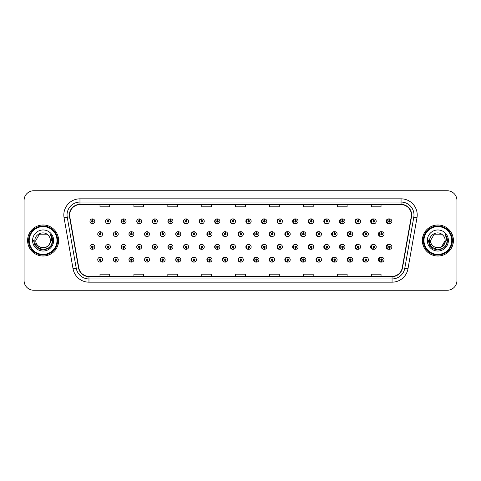 <?xml version="1.0" encoding="UTF-8"?>
<svg xmlns="http://www.w3.org/2000/svg" width="481" height="481" viewBox="0 0 481 481"><rect width="100%" height="100%" fill="white"/><g stroke="black" fill="none" stroke-linecap="round" stroke-linejoin="round"><path stroke-width="0.72" d="M110.438 221.314A2.423 2.423 0 0 0 108.123 218.891A2.423 2.423 0 0 1 110.438 221.314A2.423 2.423 0 0 1 108.015 223.737A2.423 2.423 0 0 1 105.592 221.314A2.423 2.423 0 0 1 107.912 218.891L107.978 220.502A0.806 0.806 0 0 0 107.209 221.314A0.806 0.806 0 0 0 108.015 222.12A0.806 0.806 0 0 0 108.826 221.314A0.806 0.806 0 0 0 108.051 220.502L108.123 218.891A2.423 2.423 0 0 0 105.549 221.314A2.423 2.423 0 0 0 107.997 223.737M126.076 221.314A2.423 2.423 0 0 0 123.755 218.891A2.423 2.423 0 0 1 126.076 221.314A2.423 2.423 0 0 1 123.653 223.737A2.423 2.423 0 0 1 121.23 221.314A2.423 2.423 0 0 1 123.545 218.891L123.617 220.502A0.806 0.806 0 0 0 122.841 221.314A0.806 0.806 0 0 0 123.653 222.12A0.806 0.806 0 0 0 124.459 221.314A0.806 0.806 0 0 0 123.689 220.502L123.755 218.891A2.423 2.423 0 0 0 121.14 221.314A2.423 2.423 0 0 0 123.605 223.731M139.394 218.903A2.423 2.423 0 0 0 136.73 221.314A2.423 2.423 0 0 0 139.219 223.731M155.026 218.903A2.423 2.423 0 0 0 152.321 221.314A2.423 2.423 0 0 0 154.834 223.731M170.659 218.909A2.423 2.423 0 0 0 167.905 221.314A2.423 2.423 0 0 0 170.442 223.731M186.057 218.891A2.423 2.423 0 0 0 183.495 221.314A2.423 2.423 0 0 0 186.057 223.731M201.665 218.897A2.423 2.423 0 0 0 199.086 221.314A2.423 2.423 0 0 0 201.665 223.731M217.28 218.897A2.423 2.423 0 0 0 214.676 221.314A2.423 2.423 0 0 0 217.28 223.725M232.894 218.897A2.423 2.423 0 0 0 230.267 221.314A2.423 2.423 0 0 0 232.894 223.725M248.503 218.897A2.423 2.423 0 0 0 245.857 221.314A2.423 2.423 0 0 0 248.503 223.725M264.117 218.903A2.423 2.423 0 0 0 261.448 221.314A2.423 2.423 0 0 0 264.117 223.719M279.732 218.903A2.423 2.423 0 0 0 277.038 221.314A2.423 2.423 0 0 0 279.732 223.719M295.34 218.909A2.423 2.423 0 0 0 292.622 221.314A2.423 2.423 0 0 0 295.34 223.719M310.954 218.909A2.423 2.423 0 0 0 308.213 221.314A2.423 2.423 0 0 0 310.954 223.713M326.569 218.915A2.423 2.423 0 0 0 323.803 221.314A2.423 2.423 0 0 0 326.569 223.713M342.177 218.915A2.423 2.423 0 0 0 339.394 221.314A2.423 2.423 0 0 0 342.177 223.707M357.792 218.921A2.423 2.423 0 0 0 354.984 221.314A2.423 2.423 0 0 0 357.792 223.701M373.4 218.921A2.423 2.423 0 0 0 370.574 221.314A2.423 2.423 0 0 0 373.4 223.701M389.015 218.927A2.423 2.423 0 0 0 386.165 221.314A2.423 2.423 0 0 0 389.015 223.695M240.686 257.275A2.423 2.423 0 0 0 238.059 259.686A2.423 2.423 0 0 0 240.686 262.103M240.789 262.091A2.423 2.423 0 0 0 240.993 262.055L240.939 260.816M225.078 257.275A2.423 2.423 0 0 0 222.469 259.686A2.423 2.423 0 0 0 225.078 262.103M225.15 262.097A2.423 2.423 0 0 0 225.361 262.067L225.306 260.816M209.463 257.269A2.423 2.423 0 0 0 206.884 259.686A2.423 2.423 0 0 0 209.463 262.103M207.197 259.686A2.423 2.423 0 0 0 209.518 262.109A2.423 2.423 0 0 1 207.197 259.686A2.423 2.423 0 0 1 209.62 257.263A2.423 2.423 0 0 1 212.043 259.686A2.423 2.423 0 0 1 209.728 262.109L209.656 260.498A0.806 0.806 0 0 0 210.431 259.686A0.806 0.806 0 0 0 209.62 258.88A0.806 0.806 0 0 0 208.814 259.686A0.806 0.806 0 0 0 209.584 260.498L209.518 262.109A2.423 2.423 0 0 0 209.728 262.073L209.668 260.816M193.849 257.269A2.423 2.423 0 0 0 191.294 259.686A2.423 2.423 0 0 0 193.849 262.109M191.564 259.686A2.423 2.423 0 0 0 193.879 262.109A2.423 2.423 0 0 1 191.564 259.686A2.423 2.423 0 0 1 193.987 257.263A2.423 2.423 0 0 1 196.41 259.686A2.423 2.423 0 0 1 194.09 262.109L194.023 260.498A0.806 0.806 0 0 0 194.793 259.686A0.806 0.806 0 0 0 193.987 258.88A0.806 0.806 0 0 0 193.176 259.686A0.806 0.806 0 0 0 193.951 260.498L193.879 262.109A2.423 2.423 0 0 0 194.09 262.079L194.035 260.816M162.626 257.269A2.423 2.423 0 0 0 160.113 259.686A2.423 2.423 0 0 0 162.819 262.097L162.764 260.816M178.241 257.269A2.423 2.423 0 0 0 175.703 259.686A2.423 2.423 0 0 0 178.457 262.091L178.403 260.816M115.789 257.263A2.423 2.423 0 0 0 113.342 259.686A2.423 2.423 0 0 0 115.915 262.109L115.849 260.498A0.806 0.806 0 0 0 116.618 259.686A0.806 0.806 0 0 0 115.813 258.88A0.806 0.806 0 0 0 115.001 259.686A0.806 0.806 0 0 0 115.777 260.498L115.795 260.011A0.325 0.325 0 0 1 115.488 259.686A0.325 0.325 0 0 1 115.813 259.367A0.325 0.325 0 0 1 116.137 259.686A0.325 0.325 0 0 1 115.825 260.011L115.849 260.498M131.403 257.269A2.423 2.423 0 0 0 128.932 259.686A2.423 2.423 0 0 0 131.553 262.103L131.481 260.498A0.806 0.806 0 0 0 132.257 259.686A0.806 0.806 0 0 0 131.445 258.88A0.806 0.806 0 0 0 130.64 259.686A0.806 0.806 0 0 0 131.409 260.498L131.433 260.011A0.325 0.325 0 0 1 131.121 259.686A0.325 0.325 0 0 1 131.445 259.367A0.325 0.325 0 0 1 131.77 259.686A0.325 0.325 0 0 1 131.463 260.011L131.481 260.498M147.012 257.269A2.423 2.423 0 0 0 144.522 259.686A2.423 2.423 0 0 0 147.186 262.097L147.132 260.816M256.301 257.275A2.423 2.423 0 0 0 253.649 259.686A2.423 2.423 0 0 0 256.301 262.103M271.909 257.281A2.423 2.423 0 0 0 269.24 259.686A2.423 2.423 0 0 0 271.909 262.097M287.524 257.281A2.423 2.423 0 0 0 284.83 259.686A2.423 2.423 0 0 0 287.524 262.097M303.138 257.281A2.423 2.423 0 0 0 300.421 259.686A2.423 2.423 0 0 0 303.138 262.091M318.747 257.287A2.423 2.423 0 0 0 316.011 259.686A2.423 2.423 0 0 0 318.747 262.091M334.361 257.287A2.423 2.423 0 0 0 331.601 259.686A2.423 2.423 0 0 0 334.361 262.085M349.976 257.293A2.423 2.423 0 0 0 347.192 259.686A2.423 2.423 0 0 0 349.976 262.085M365.584 257.299A2.423 2.423 0 0 0 362.776 259.686A2.423 2.423 0 0 0 365.584 262.079M381.199 257.299A2.423 2.423 0 0 0 378.367 259.686A2.423 2.423 0 0 0 381.199 262.079M100.144 260.498L100.072 262.109A2.423 2.423 0 0 0 100.282 262.109L100.21 260.498A0.806 0.806 0 0 0 100.986 259.686A0.806 0.806 0 0 0 100.174 258.88A0.806 0.806 0 0 0 99.369 259.686A0.806 0.806 0 0 0 100.144 260.498L100.162 260.011A0.325 0.325 0 0 1 99.856 259.686A0.325 0.325 0 0 1 100.174 259.367A0.325 0.325 0 0 1 100.499 259.686A0.325 0.325 0 0 1 100.192 260.011L100.21 260.498M232.894 244.48A2.423 2.423 0 0 0 230.267 246.897A2.423 2.423 0 0 0 232.894 249.308M230.676 246.897A2.423 2.423 0 0 0 232.99 249.314A2.423 2.423 0 0 1 230.676 246.897A2.423 2.423 0 0 1 233.099 244.474A2.423 2.423 0 0 1 235.522 246.897A2.423 2.423 0 0 1 233.201 249.314L233.129 247.703A0.806 0.806 0 0 0 233.904 246.897A0.806 0.806 0 0 0 233.099 246.086A0.806 0.806 0 0 0 232.287 246.897A0.806 0.806 0 0 0 233.063 247.703L232.99 249.314A2.423 2.423 0 0 0 233.201 249.266M217.28 244.48A2.423 2.423 0 0 0 214.676 246.897A2.423 2.423 0 0 0 217.28 249.314M215.037 246.897A2.423 2.423 0 0 0 217.358 249.314A2.423 2.423 0 0 1 215.037 246.897A2.423 2.423 0 0 1 217.46 244.474A2.423 2.423 0 0 1 219.883 246.897A2.423 2.423 0 0 1 217.568 249.314L217.496 247.703A0.806 0.806 0 0 0 218.266 246.897A0.806 0.806 0 0 0 217.46 246.086A0.806 0.806 0 0 0 216.654 246.897A0.806 0.806 0 0 0 217.424 247.703L217.358 249.314A2.423 2.423 0 0 0 217.562 249.272M201.665 244.48A2.423 2.423 0 0 0 199.086 246.897A2.423 2.423 0 0 0 201.665 249.314M199.405 246.897A2.423 2.423 0 0 0 201.719 249.314A2.423 2.423 0 0 1 199.405 246.897A2.423 2.423 0 0 1 201.828 244.474A2.423 2.423 0 0 1 204.251 246.897A2.423 2.423 0 0 1 201.93 249.314L201.864 247.703A0.806 0.806 0 0 0 202.633 246.897A0.806 0.806 0 0 0 201.828 246.086A0.806 0.806 0 0 0 201.016 246.897A0.806 0.806 0 0 0 201.792 247.703L201.719 249.314A2.423 2.423 0 0 0 201.93 249.284M154.834 244.474A2.423 2.423 0 0 0 152.321 246.897A2.423 2.423 0 0 0 155.026 249.302L154.954 247.703A0.806 0.806 0 0 0 155.73 246.897A0.806 0.806 0 0 0 154.924 246.086A0.806 0.806 0 0 0 154.112 246.897A0.806 0.806 0 0 0 154.888 247.703L154.906 247.216A0.325 0.325 0 0 1 154.599 246.897A0.325 0.325 0 0 1 154.924 246.573A0.325 0.325 0 0 1 155.243 246.897A0.325 0.325 0 0 1 154.936 247.216L154.954 247.703M139.219 244.474A2.423 2.423 0 0 0 136.73 246.897A2.423 2.423 0 0 0 139.394 249.308L139.322 247.703A0.806 0.806 0 0 0 140.091 246.897A0.806 0.806 0 0 0 139.286 246.086A0.806 0.806 0 0 0 138.48 246.897A0.806 0.806 0 0 0 139.249 247.703L139.274 247.216A0.325 0.325 0 0 1 138.961 246.897A0.325 0.325 0 0 1 139.286 246.573A0.325 0.325 0 0 1 139.61 246.897A0.325 0.325 0 0 1 139.298 247.216L139.322 247.703M123.605 244.474A2.423 2.423 0 0 0 121.14 246.897A2.423 2.423 0 0 0 123.755 249.308L123.689 247.703A0.806 0.806 0 0 0 124.459 246.897A0.806 0.806 0 0 0 123.653 246.086A0.806 0.806 0 0 0 122.841 246.897A0.806 0.806 0 0 0 123.617 247.703L123.635 247.216A0.325 0.325 0 0 1 123.328 246.897A0.325 0.325 0 0 1 123.653 246.573A0.325 0.325 0 0 1 123.972 246.897A0.325 0.325 0 0 1 123.665 247.216L123.689 247.703M107.997 244.474A2.423 2.423 0 0 0 105.549 246.897A2.423 2.423 0 0 0 108.123 249.314L108.051 247.703A0.806 0.806 0 0 0 108.826 246.897A0.806 0.806 0 0 0 108.015 246.086A0.806 0.806 0 0 0 107.209 246.897A0.806 0.806 0 0 0 107.978 247.703L108.003 247.216A0.325 0.325 0 0 1 107.696 246.897A0.325 0.325 0 0 1 108.015 246.573A0.325 0.325 0 0 1 108.339 246.897A0.325 0.325 0 0 1 108.033 247.216L108.051 247.703M186.057 244.474A2.423 2.423 0 0 0 183.495 246.897A2.423 2.423 0 0 0 186.057 249.314M183.766 246.897A2.423 2.423 0 0 0 186.087 249.314A2.423 2.423 0 0 1 183.766 246.897A2.423 2.423 0 0 1 186.189 244.474A2.423 2.423 0 0 1 188.612 246.897A2.423 2.423 0 0 1 186.297 249.314L186.225 247.703A0.806 0.806 0 0 0 187.001 246.897A0.806 0.806 0 0 0 186.189 246.086A0.806 0.806 0 0 0 185.383 246.897A0.806 0.806 0 0 0 186.159 247.703L186.087 249.314A2.423 2.423 0 0 0 186.297 249.29M170.442 244.474A2.423 2.423 0 0 0 167.905 246.897A2.423 2.423 0 0 0 170.659 249.296L170.593 247.703A0.806 0.806 0 0 0 171.362 246.897A0.806 0.806 0 0 0 170.557 246.086A0.806 0.806 0 0 0 169.751 246.897A0.806 0.806 0 0 0 170.521 247.703L170.545 247.216A0.325 0.325 0 0 1 170.232 246.897A0.325 0.325 0 0 1 170.557 246.573A0.325 0.325 0 0 1 170.881 246.897A0.325 0.325 0 0 1 170.569 247.216L170.593 247.703M248.503 244.486A2.423 2.423 0 0 0 245.857 246.897A2.423 2.423 0 0 0 248.503 249.308M246.308 246.897A2.423 2.423 0 0 0 248.623 249.314A2.423 2.423 0 0 1 246.308 246.897A2.423 2.423 0 0 1 248.731 244.474A2.423 2.423 0 0 1 251.154 246.897A2.423 2.423 0 0 1 248.839 249.314L248.767 247.703A0.806 0.806 0 0 0 249.537 246.897A0.806 0.806 0 0 0 248.731 246.086A0.806 0.806 0 0 0 247.925 246.897A0.806 0.806 0 0 0 248.695 247.703L248.623 249.314A2.423 2.423 0 0 0 248.833 249.254M264.117 244.486A2.423 2.423 0 0 0 261.448 246.897A2.423 2.423 0 0 0 264.117 249.308M279.732 244.486A2.423 2.423 0 0 0 277.038 246.897A2.423 2.423 0 0 0 279.732 249.302M295.34 244.492A2.423 2.423 0 0 0 292.622 246.897A2.423 2.423 0 0 0 295.34 249.302M310.954 244.492A2.423 2.423 0 0 0 308.213 246.897A2.423 2.423 0 0 0 310.954 249.296M326.569 244.498A2.423 2.423 0 0 0 323.803 246.897A2.423 2.423 0 0 0 326.569 249.296M342.177 244.498A2.423 2.423 0 0 0 339.394 246.897A2.423 2.423 0 0 0 342.177 249.29M357.792 244.504A2.423 2.423 0 0 0 354.984 246.897A2.423 2.423 0 0 0 357.792 249.29M373.4 244.51A2.423 2.423 0 0 0 370.574 246.897A2.423 2.423 0 0 0 373.4 249.284M389.015 244.51A2.423 2.423 0 0 0 386.165 246.897A2.423 2.423 0 0 0 389.015 249.278M92.346 247.703L92.274 249.314A2.423 2.423 0 0 0 92.49 249.314L92.418 247.703A0.806 0.806 0 0 0 93.188 246.897A0.806 0.806 0 0 0 92.382 246.086A0.806 0.806 0 0 0 91.576 246.897A0.806 0.806 0 0 0 92.346 247.703L92.37 247.216A0.325 0.325 0 0 1 92.057 246.897A0.325 0.325 0 0 1 92.382 246.573A0.325 0.325 0 0 1 92.707 246.897A0.325 0.325 0 0 1 92.394 247.216L92.418 247.703M240.686 231.692A2.423 2.423 0 0 0 238.059 234.103A2.423 2.423 0 0 0 240.686 236.52M225.078 231.686A2.423 2.423 0 0 0 222.469 234.103A2.423 2.423 0 0 0 225.078 236.52M209.463 231.686A2.423 2.423 0 0 0 206.884 234.103A2.423 2.423 0 0 0 209.463 236.52M193.849 231.686A2.423 2.423 0 0 0 191.294 234.103A2.423 2.423 0 0 0 193.849 236.526M165.139 234.103A2.423 2.423 0 0 0 162.825 231.686A2.423 2.423 0 0 1 165.139 234.103A2.423 2.423 0 0 1 162.716 236.526A2.423 2.423 0 0 1 160.293 234.103A2.423 2.423 0 0 1 162.608 231.686L162.68 233.297A0.806 0.806 0 0 0 161.911 234.103A0.806 0.806 0 0 0 162.716 234.914A0.806 0.806 0 0 0 163.522 234.103A0.806 0.806 0 0 0 162.752 233.297L162.825 231.686A2.423 2.423 0 0 0 160.113 234.103A2.423 2.423 0 0 0 162.626 236.526M180.772 234.103A2.423 2.423 0 0 0 178.457 231.686A2.423 2.423 0 0 1 180.772 234.103A2.423 2.423 0 0 1 178.349 236.526A2.423 2.423 0 0 1 175.926 234.103A2.423 2.423 0 0 1 178.247 231.686L178.319 233.297A0.806 0.806 0 0 0 177.543 234.103A0.806 0.806 0 0 0 178.349 234.914A0.806 0.806 0 0 0 179.16 234.103A0.806 0.806 0 0 0 178.385 233.297L178.457 231.686A2.423 2.423 0 0 0 175.703 234.103A2.423 2.423 0 0 0 178.241 236.526M118.236 234.103A2.423 2.423 0 0 0 115.915 231.686A2.423 2.423 0 0 1 118.236 234.103A2.423 2.423 0 0 1 115.813 236.526A2.423 2.423 0 0 1 113.39 234.103A2.423 2.423 0 0 1 115.705 231.686L115.777 233.297A0.806 0.806 0 0 0 115.001 234.103A0.806 0.806 0 0 0 115.813 234.914A0.806 0.806 0 0 0 116.618 234.103A0.806 0.806 0 0 0 115.849 233.297L115.915 231.686A2.423 2.423 0 0 0 113.342 234.103A2.423 2.423 0 0 0 115.789 236.526M133.868 234.103A2.423 2.423 0 0 0 131.553 231.686A2.423 2.423 0 0 1 133.868 234.103A2.423 2.423 0 0 1 131.445 236.526A2.423 2.423 0 0 1 129.022 234.103A2.423 2.423 0 0 1 131.343 231.686L131.409 233.297A0.806 0.806 0 0 0 130.64 234.103A0.806 0.806 0 0 0 131.445 234.914A0.806 0.806 0 0 0 132.257 234.103A0.806 0.806 0 0 0 131.481 233.297L131.553 231.686A2.423 2.423 0 0 0 128.932 234.103A2.423 2.423 0 0 0 131.403 236.526M149.507 234.103A2.423 2.423 0 0 0 147.186 231.686A2.423 2.423 0 0 1 149.507 234.103A2.423 2.423 0 0 1 147.084 236.526A2.423 2.423 0 0 1 144.661 234.103A2.423 2.423 0 0 1 146.976 231.686L147.048 233.297A0.806 0.806 0 0 0 146.272 234.103A0.806 0.806 0 0 0 147.084 234.914A0.806 0.806 0 0 0 147.889 234.103A0.806 0.806 0 0 0 147.114 233.297L147.186 231.686A2.423 2.423 0 0 0 144.522 234.103A2.423 2.423 0 0 0 147.012 236.526M256.301 231.692A2.423 2.423 0 0 0 253.649 234.103A2.423 2.423 0 0 0 256.301 236.514M271.909 231.692A2.423 2.423 0 0 0 269.24 234.103A2.423 2.423 0 0 0 271.909 236.514M287.524 231.698A2.423 2.423 0 0 0 284.83 234.103A2.423 2.423 0 0 0 287.524 236.514M303.138 231.698A2.423 2.423 0 0 0 300.421 234.103A2.423 2.423 0 0 0 303.138 236.508M318.747 231.704A2.423 2.423 0 0 0 316.011 234.103A2.423 2.423 0 0 0 318.747 236.508M334.361 231.704A2.423 2.423 0 0 0 331.601 234.103A2.423 2.423 0 0 0 334.361 236.502M349.976 231.71A2.423 2.423 0 0 0 347.192 234.103A2.423 2.423 0 0 0 349.976 236.502M365.584 231.71A2.423 2.423 0 0 0 362.776 234.103A2.423 2.423 0 0 0 365.584 236.496M381.199 231.716A2.423 2.423 0 0 0 378.367 234.103A2.423 2.423 0 0 0 381.199 236.49M186.297 218.921A2.423 2.423 0 0 0 186.087 218.897L186.159 220.502A0.806 0.806 0 0 0 185.383 221.314A0.806 0.806 0 0 0 186.189 222.12A0.806 0.806 0 0 0 187.001 221.314A0.806 0.806 0 0 0 186.225 220.502L186.207 220.989A0.325 0.325 0 0 1 186.514 221.314A0.325 0.325 0 0 1 186.189 221.633A0.325 0.325 0 0 1 185.87 221.314A0.325 0.325 0 0 1 186.177 220.989L186.159 220.502M201.93 218.927A2.423 2.423 0 0 0 201.719 218.897L201.792 220.502A0.806 0.806 0 0 0 201.016 221.314A0.806 0.806 0 0 0 201.828 222.12A0.806 0.806 0 0 0 202.633 221.314A0.806 0.806 0 0 0 201.864 220.502L201.84 220.989A0.325 0.325 0 0 1 202.146 221.314A0.325 0.325 0 0 1 201.828 221.633A0.325 0.325 0 0 1 201.503 221.314A0.325 0.325 0 0 1 201.81 220.989L201.792 220.502M92.418 220.502L92.49 218.891A2.423 2.423 0 0 0 92.274 218.891L92.346 220.502A0.806 0.806 0 0 0 91.576 221.314A0.806 0.806 0 0 0 92.382 222.12A0.806 0.806 0 0 0 93.188 221.314A0.806 0.806 0 0 0 92.418 220.502L92.394 220.989A0.325 0.325 0 0 1 92.707 221.314A0.325 0.325 0 0 1 92.382 221.633A0.325 0.325 0 0 1 92.057 221.314A0.325 0.325 0 0 1 92.37 220.989L92.346 220.502M240.993 231.734A2.423 2.423 0 0 0 240.789 231.698L240.843 232.972M225.361 231.728A2.423 2.423 0 0 0 225.15 231.698L225.222 233.297A0.806 0.806 0 0 0 224.447 234.103A0.806 0.806 0 0 0 225.258 234.914A0.806 0.806 0 0 0 226.064 234.103A0.806 0.806 0 0 0 225.288 233.297L225.27 233.784A0.325 0.325 0 0 1 225.577 234.103A0.325 0.325 0 0 1 225.258 234.427A0.325 0.325 0 0 1 224.934 234.103A0.325 0.325 0 0 1 225.24 233.784L225.222 233.297M209.728 231.716A2.423 2.423 0 0 0 209.518 231.692L209.584 233.297A0.806 0.806 0 0 0 208.814 234.103A0.806 0.806 0 0 0 209.62 234.914A0.806 0.806 0 0 0 210.431 234.103A0.806 0.806 0 0 0 209.656 233.297L209.638 233.784A0.325 0.325 0 0 1 209.944 234.103A0.325 0.325 0 0 1 209.62 234.427A0.325 0.325 0 0 1 209.295 234.103A0.325 0.325 0 0 1 209.608 233.784L209.584 233.297M194.09 231.71A2.423 2.423 0 0 0 193.879 231.686L193.951 233.297A0.806 0.806 0 0 0 193.176 234.103A0.806 0.806 0 0 0 193.987 234.914A0.806 0.806 0 0 0 194.793 234.103A0.806 0.806 0 0 0 194.023 233.297L193.999 233.784A0.325 0.325 0 0 1 194.312 234.103A0.325 0.325 0 0 1 193.987 234.427A0.325 0.325 0 0 1 193.663 234.103A0.325 0.325 0 0 1 193.969 233.784L193.951 233.297M256.632 231.746A2.423 2.423 0 0 0 256.421 231.704L256.493 233.297A0.806 0.806 0 0 0 255.718 234.103A0.806 0.806 0 0 0 256.523 234.914A0.806 0.806 0 0 0 257.335 234.103A0.806 0.806 0 0 0 256.559 233.297L256.541 233.784A0.325 0.325 0 0 1 256.848 234.103A0.325 0.325 0 0 1 256.523 234.427A0.325 0.325 0 0 1 256.205 234.103A0.325 0.325 0 0 1 256.511 233.784L256.493 233.297M100.21 233.297L100.282 231.686A2.423 2.423 0 0 0 100.072 231.686L100.144 233.297A0.806 0.806 0 0 0 99.369 234.103A0.806 0.806 0 0 0 100.174 234.914A0.806 0.806 0 0 0 100.986 234.103A0.806 0.806 0 0 0 100.21 233.297L100.192 233.784A0.325 0.325 0 0 1 100.499 234.103A0.325 0.325 0 0 1 100.174 234.427A0.325 0.325 0 0 1 99.856 234.103A0.325 0.325 0 0 1 100.162 233.784L100.144 233.297M27.603 240.5A15.506 15.506 0 0 0 43.11 256.006A15.506 15.506 0 0 0 58.616 240.5A15.506 15.506 0 0 0 43.11 224.994A15.506 15.506 0 0 0 27.603 240.5A15.506 15.506 0 0 0 43.11 256.006A15.506 15.506 0 0 0 58.616 240.5A15.506 15.506 0 0 0 43.11 224.994A15.506 15.506 0 0 0 27.603 240.5M422.42 240.5A15.506 15.506 0 0 0 437.92 256.006A15.506 15.506 0 0 0 453.427 240.5A15.506 15.506 0 0 0 437.92 224.994A15.506 15.506 0 0 0 422.42 240.5M69.631 214.983A10.335 10.335 0 0 1 79.966 204.641L401.064 204.641A10.335 10.335 0 0 1 411.243 216.775L402.248 267.815A10.335 10.335 0 0 1 392.063 276.359L88.967 276.359A10.335 10.335 0 0 1 78.788 267.815L69.787 216.775A10.335 10.335 0 0 1 69.631 214.983M69.372 214.983A10.594 10.594 0 0 0 69.535 216.823L78.535 267.857A10.594 10.594 0 0 0 88.967 276.617L392.063 276.617A10.594 10.594 0 0 0 402.501 267.857L411.502 216.823A10.594 10.594 0 0 0 401.064 204.383L79.966 204.383A10.594 10.594 0 0 0 69.372 214.983M64.063 217.785A16.15 16.15 0 0 1 79.966 198.827L401.064 198.827A16.15 16.15 0 0 1 416.973 217.785L407.972 268.825A16.15 16.15 0 0 1 392.063 282.173L88.967 282.173A16.15 16.15 0 0 1 73.058 268.825L64.063 217.785L67.244 217.226A12.921 12.921 0 0 1 79.966 202.056L401.064 202.056A12.921 12.921 0 0 1 413.792 217.226L404.792 268.266A12.921 12.921 0 0 1 392.063 278.944L88.967 278.944A12.921 12.921 0 0 1 76.245 268.266L67.244 217.226A12.921 12.921 0 0 1 67.045 214.983M456.95 200.445A9.692 9.692 0 0 0 447.258 190.753L33.772 190.753A9.692 9.692 0 0 0 24.08 200.445L24.08 280.555A9.692 9.692 0 0 0 33.772 290.247L447.258 290.247A9.692 9.692 0 0 0 456.95 280.555L456.95 200.445M235.672 204.641L235.672 206.83L245.364 206.83L245.364 204.641M201.749 204.641L201.749 206.83L211.442 206.83L211.442 204.641M167.833 204.641L167.833 206.83L177.525 206.83L177.525 204.641M133.916 204.641L133.916 206.83L143.603 206.83L143.603 204.641M99.994 204.641L99.994 206.83L109.686 206.83L109.686 204.641M269.588 204.641L269.588 206.83L279.281 206.83L279.281 204.641M303.511 204.641L303.511 206.83L313.197 206.83L313.197 204.641M337.428 204.641L337.428 206.83L347.12 206.83L347.12 204.641M371.344 204.641L371.344 206.83L381.036 206.83L381.036 204.641M245.364 276.359L245.364 274.17L235.672 274.17L235.672 276.359M211.442 276.359L211.442 274.17L201.749 274.17L201.749 276.359M177.525 276.359L177.525 274.17L167.833 274.17L167.833 276.359M143.603 276.359L143.603 274.17L133.916 274.17L133.916 276.359M109.686 276.359L109.686 274.17L99.994 274.17L99.994 276.359M279.281 276.359L279.281 274.17L269.588 274.17L269.588 276.359M313.197 276.359L313.197 274.17L303.511 274.17L303.511 276.359M347.12 276.359L347.12 274.17L337.428 274.17L337.428 276.359M381.036 276.359L381.036 274.17L371.344 274.17L371.344 276.359M447.228 190.753L33.742 190.753A9.692 9.692 0 0 0 24.05 200.445L24.05 280.555A9.692 9.692 0 0 0 33.742 290.247L447.228 290.247M102.597 234.103A2.423 2.423 0 0 0 100.282 231.686A2.423 2.423 0 0 1 102.597 234.103A2.423 2.423 0 0 1 100.174 236.526A2.423 2.423 0 0 1 97.751 234.103A2.423 2.423 0 0 1 100.072 231.686M89.959 246.897A2.423 2.423 0 0 0 92.274 249.314A2.423 2.423 0 0 1 89.959 246.897A2.423 2.423 0 0 1 92.382 244.474A2.423 2.423 0 0 1 94.805 246.897A2.423 2.423 0 0 1 92.49 249.314M97.751 259.686A2.423 2.423 0 0 0 100.072 262.109A2.423 2.423 0 0 1 97.751 259.686A2.423 2.423 0 0 1 100.174 257.263A2.423 2.423 0 0 1 102.597 259.686A2.423 2.423 0 0 1 100.282 262.109M94.805 221.314A2.423 2.423 0 0 0 92.49 218.891A2.423 2.423 0 0 1 94.805 221.314A2.423 2.423 0 0 1 92.382 223.737A2.423 2.423 0 0 1 89.959 221.314A2.423 2.423 0 0 1 92.274 218.891M56.998 240.5A13.889 13.889 0 0 0 43.11 226.611A13.889 13.889 0 0 0 29.221 240.5A13.889 13.889 0 0 0 43.11 254.389A13.889 13.889 0 0 0 56.998 240.5M57.648 240.5A14.538 14.538 0 0 0 43.11 225.962A14.538 14.538 0 0 0 28.571 240.5A14.538 14.538 0 0 0 43.11 255.038A14.538 14.538 0 0 0 57.648 240.5M50.385 234.355C51.864 236.147 52.609 238.191 52.633 240.5C52.603 238.107 51.81 236.003 50.24 234.187C51.431 236.147 51.852 238.251 51.503 240.5L48.707 245.19A7.305 7.305 0 0 0 50.409 240.5C50.86 249.922 35.36 249.922 35.804 240.5L39.46 234.175L46.759 234.175L47.896 234.981C43.41 230.285 34.782 234.157 34.866 240.5C34.043 251.773 52.321 252.068 52.615 241.047L52.633 240.578M50.409 240.5C50.86 249.922 35.36 249.922 35.804 240.5L39.46 234.175L46.759 234.175L47.896 234.981L46.759 234.175L39.46 234.175L35.804 240.5C35.36 249.922 50.86 249.922 50.409 240.5C50.86 249.922 35.36 249.922 35.804 240.5C35.36 249.922 50.86 249.922 50.409 240.5C50.86 249.922 35.36 249.922 35.804 240.5C35.36 249.922 50.86 249.922 50.409 240.5C50.86 249.922 35.36 249.922 35.804 240.5C35.36 249.922 50.86 249.922 50.409 240.5A7.305 7.305 0 0 0 47.896 234.981M48.707 245.19C44.829 250.433 35.426 247.078 35.804 240.5M32.576 240.5A10.534 10.534 0 0 0 43.11 251.034A10.534 10.534 0 0 0 53.644 240.5A10.534 10.534 0 0 0 43.11 229.966A10.534 10.534 0 0 0 32.576 240.5M50.313 234.271L52.627 240.777L50.313 234.271L52.627 240.777L50.313 234.271L52.627 240.777L50.313 234.271L52.627 240.777L50.313 234.271L52.627 240.777L50.313 234.271L52.633 240.5L51.359 245.262L47.872 248.749L43.11 250.024L38.348 248.749L34.86 245.262L33.586 240.5M451.749 240.5A13.889 13.889 0 0 0 437.86 226.611A13.889 13.889 0 0 0 423.965 240.5A13.889 13.889 0 0 0 437.86 254.389A13.889 13.889 0 0 0 451.749 240.5M452.393 240.5A14.538 14.538 0 0 0 437.86 225.962A14.538 14.538 0 0 0 423.322 240.5A14.538 14.538 0 0 0 437.86 255.038A14.538 14.538 0 0 0 452.393 240.5M453.367 240.5A15.506 15.506 0 0 0 437.86 224.994A15.506 15.506 0 0 0 422.354 240.5A15.506 15.506 0 0 0 437.86 256.006A15.506 15.506 0 0 0 453.367 240.5M441.51 234.175L442.64 234.981C438.161 230.285 429.533 234.157 429.611 240.5C428.793 251.773 447.071 252.068 447.366 241.047L447.384 240.5C447.354 238.107 446.56 236.003 444.991 234.187C446.182 236.147 446.602 238.251 446.248 240.5L443.452 245.19A7.305 7.305 0 0 0 445.159 240.5L441.51 246.825M443.452 245.19C439.58 250.433 430.176 247.078 430.555 240.5C430.11 249.922 445.61 249.922 445.159 240.5C445.61 249.922 430.11 249.922 430.555 240.5C430.11 249.922 445.61 249.922 445.159 240.5C445.61 249.922 430.11 249.922 430.555 240.5C430.11 249.922 445.61 249.922 445.159 240.5C445.61 249.922 430.11 249.922 430.555 240.5C430.11 249.922 445.61 249.922 445.159 240.5C445.61 249.922 430.11 249.922 430.555 240.5L434.205 234.175M430.555 240.5L434.205 234.175L441.51 234.175L442.64 234.981L441.51 234.175L434.205 234.175L430.555 240.5M445.159 240.5A7.305 7.305 0 0 0 442.64 234.981M445.135 234.355C446.608 236.147 447.36 238.191 447.384 240.5L447.384 240.578M427.326 240.5A10.534 10.534 0 0 0 437.86 251.034A10.534 10.534 0 0 0 448.394 240.5A10.534 10.534 0 0 0 437.86 229.966A10.534 10.534 0 0 0 427.326 240.5M445.063 234.271L447.378 240.777L445.063 234.271L447.378 240.777L445.063 234.271L447.378 240.777L445.063 234.271L447.378 240.777L445.063 234.271L447.378 240.777L445.063 234.271L447.384 240.5L446.103 245.262L442.622 248.749L437.86 250.024L433.098 248.749L429.611 245.262L428.337 240.5M115.849 233.297L115.825 233.784A0.325 0.325 0 0 1 116.137 234.103A0.325 0.325 0 0 1 115.813 234.427A0.325 0.325 0 0 1 115.488 234.103A0.325 0.325 0 0 1 115.795 233.784L115.777 233.297M131.481 233.297L131.463 233.784A0.325 0.325 0 0 1 131.77 234.103A0.325 0.325 0 0 1 131.445 234.427A0.325 0.325 0 0 1 131.121 234.103A0.325 0.325 0 0 1 131.433 233.784L131.409 233.297M147.114 233.297L147.096 233.784A0.325 0.325 0 0 1 147.402 234.103A0.325 0.325 0 0 1 147.084 234.427A0.325 0.325 0 0 1 146.759 234.103A0.325 0.325 0 0 1 147.066 233.784L147.048 233.297M147.03 232.972L146.976 231.686M162.752 233.297L162.728 233.784A0.325 0.325 0 0 1 163.041 234.103A0.325 0.325 0 0 1 162.716 234.427A0.325 0.325 0 0 1 162.392 234.103A0.325 0.325 0 0 1 162.704 233.784L162.68 233.297M162.668 232.972L162.608 231.686M115.777 260.498L115.705 262.109A2.423 2.423 0 0 1 113.39 259.686A2.423 2.423 0 0 1 115.813 257.263A2.423 2.423 0 0 1 118.236 259.686A2.423 2.423 0 0 1 115.915 262.109M115.705 262.109L115.705 262.109A2.423 2.423 0 0 1 113.39 259.686M131.409 260.498L131.343 262.109A2.423 2.423 0 0 1 129.022 259.686A2.423 2.423 0 0 1 131.445 257.263A2.423 2.423 0 0 1 133.868 259.686A2.423 2.423 0 0 1 131.553 262.109M131.343 262.109L131.343 262.109A2.423 2.423 0 0 1 129.022 259.686M147.048 260.498L146.976 262.109A2.423 2.423 0 0 1 144.661 259.686A2.423 2.423 0 0 1 147.084 257.263A2.423 2.423 0 0 1 149.507 259.686A2.423 2.423 0 0 1 147.186 262.109L147.114 260.498A0.806 0.806 0 0 0 147.889 259.686A0.806 0.806 0 0 0 147.084 258.88A0.806 0.806 0 0 0 146.272 259.686A0.806 0.806 0 0 0 147.048 260.498L147.066 260.011A0.325 0.325 0 0 1 146.759 259.686A0.325 0.325 0 0 1 147.084 259.367A0.325 0.325 0 0 1 147.402 259.686A0.325 0.325 0 0 1 147.096 260.011L147.114 260.498M146.976 262.109L146.976 262.109A2.423 2.423 0 0 1 144.661 259.686M162.68 260.498L162.608 262.109A2.423 2.423 0 0 1 160.293 259.686A2.423 2.423 0 0 1 162.716 257.263A2.423 2.423 0 0 1 165.139 259.686A2.423 2.423 0 0 1 162.825 262.109L162.752 260.498A0.806 0.806 0 0 0 163.522 259.686A0.806 0.806 0 0 0 162.716 258.88A0.806 0.806 0 0 0 161.911 259.686A0.806 0.806 0 0 0 162.68 260.498L162.704 260.011A0.325 0.325 0 0 1 162.392 259.686A0.325 0.325 0 0 1 162.716 259.367A0.325 0.325 0 0 1 163.041 259.686A0.325 0.325 0 0 1 162.728 260.011L162.752 260.498M162.608 262.109L162.608 262.109A2.423 2.423 0 0 1 160.293 259.686M107.978 247.703L107.912 249.314A2.423 2.423 0 0 1 105.592 246.897A2.423 2.423 0 0 1 108.015 244.474A2.423 2.423 0 0 1 110.438 246.897A2.423 2.423 0 0 1 108.123 249.314M107.912 249.314L107.912 249.32A2.423 2.423 0 0 1 105.592 246.897M123.617 247.703L123.545 249.314A2.423 2.423 0 0 1 121.23 246.897A2.423 2.423 0 0 1 123.653 244.474A2.423 2.423 0 0 1 126.076 246.897A2.423 2.423 0 0 1 123.755 249.314M123.545 249.314L123.545 249.32A2.423 2.423 0 0 1 121.23 246.897M139.249 247.703L139.183 249.314A2.423 2.423 0 0 1 136.863 246.897A2.423 2.423 0 0 1 139.286 244.474A2.423 2.423 0 0 1 141.709 246.897A2.423 2.423 0 0 1 139.394 249.314M139.183 249.314L139.183 249.32A2.423 2.423 0 0 1 136.863 246.897M154.888 247.703L154.816 249.314A2.423 2.423 0 0 1 152.501 246.897A2.423 2.423 0 0 1 154.924 244.474A2.423 2.423 0 0 1 157.347 246.897A2.423 2.423 0 0 1 155.026 249.314M154.816 249.314L154.816 249.32A2.423 2.423 0 0 1 152.501 246.897M108.051 220.502L108.033 220.989A0.325 0.325 0 0 1 108.339 221.314A0.325 0.325 0 0 1 108.015 221.633A0.325 0.325 0 0 1 107.696 221.314A0.325 0.325 0 0 1 108.003 220.989L107.978 220.502M123.689 220.502L123.665 220.989A0.325 0.325 0 0 1 123.972 221.314A0.325 0.325 0 0 1 123.653 221.633A0.325 0.325 0 0 1 123.328 221.314A0.325 0.325 0 0 1 123.635 220.989L123.617 220.502M139.322 220.502L139.394 218.891A2.423 2.423 0 0 1 141.709 221.314A2.423 2.423 0 0 1 139.286 223.737A2.423 2.423 0 0 1 136.863 221.314A2.423 2.423 0 0 1 139.183 218.891L139.249 220.502A0.806 0.806 0 0 0 138.48 221.314A0.806 0.806 0 0 0 139.286 222.12A0.806 0.806 0 0 0 140.091 221.314A0.806 0.806 0 0 0 139.322 220.502L139.298 220.989A0.325 0.325 0 0 1 139.61 221.314A0.325 0.325 0 0 1 139.286 221.633A0.325 0.325 0 0 1 138.961 221.314A0.325 0.325 0 0 1 139.274 220.989L139.249 220.502M154.954 220.502L155.026 218.891A2.423 2.423 0 0 1 157.347 221.314A2.423 2.423 0 0 1 154.924 223.737A2.423 2.423 0 0 1 152.501 221.314A2.423 2.423 0 0 1 154.816 218.891L154.888 220.502A0.806 0.806 0 0 0 154.112 221.314A0.806 0.806 0 0 0 154.924 222.12A0.806 0.806 0 0 0 155.73 221.314A0.806 0.806 0 0 0 154.954 220.502L154.936 220.989A0.325 0.325 0 0 1 155.243 221.314A0.325 0.325 0 0 1 154.924 221.633A0.325 0.325 0 0 1 154.599 221.314A0.325 0.325 0 0 1 154.906 220.989L154.888 220.502M170.593 220.502L170.665 218.891A2.423 2.423 0 0 1 172.98 221.314A2.423 2.423 0 0 1 170.557 223.737A2.423 2.423 0 0 1 168.134 221.314A2.423 2.423 0 0 1 170.448 218.891L170.521 220.502A0.806 0.806 0 0 0 169.751 221.314A0.806 0.806 0 0 0 170.557 222.12A0.806 0.806 0 0 0 171.362 221.314A0.806 0.806 0 0 0 170.593 220.502L170.569 220.989A0.325 0.325 0 0 1 170.881 221.314A0.325 0.325 0 0 1 170.557 221.633A0.325 0.325 0 0 1 170.232 221.314A0.325 0.325 0 0 1 170.545 220.989L170.521 220.502M186.225 220.502L186.297 218.891A2.423 2.423 0 0 1 188.612 221.314A2.423 2.423 0 0 1 186.189 223.737A2.423 2.423 0 0 1 183.766 221.314A2.423 2.423 0 0 1 186.087 218.891M201.864 220.502L201.93 218.891A2.423 2.423 0 0 1 204.251 221.314A2.423 2.423 0 0 1 201.828 223.737A2.423 2.423 0 0 1 199.405 221.314A2.423 2.423 0 0 1 201.719 218.891M217.496 220.502L217.568 218.891A2.423 2.423 0 0 1 219.883 221.314A2.423 2.423 0 0 1 217.46 223.737A2.423 2.423 0 0 1 215.037 221.314A2.423 2.423 0 0 1 217.358 218.891L217.424 220.502A0.806 0.806 0 0 0 216.654 221.314A0.806 0.806 0 0 0 217.46 222.12A0.806 0.806 0 0 0 218.266 221.314A0.806 0.806 0 0 0 217.496 220.502L217.478 220.989A0.325 0.325 0 0 1 217.785 221.314A0.325 0.325 0 0 1 217.46 221.633A0.325 0.325 0 0 1 217.135 221.314A0.325 0.325 0 0 1 217.448 220.989L217.424 220.502M233.129 220.502L233.201 218.891A2.423 2.423 0 0 1 235.522 221.314A2.423 2.423 0 0 1 233.099 223.737A2.423 2.423 0 0 1 230.676 221.314A2.423 2.423 0 0 1 232.99 218.891L233.063 220.502A0.806 0.806 0 0 0 232.287 221.314A0.806 0.806 0 0 0 233.099 222.12A0.806 0.806 0 0 0 233.904 221.314A0.806 0.806 0 0 0 233.129 220.502L233.111 220.989A0.325 0.325 0 0 1 233.417 221.314A0.325 0.325 0 0 1 233.099 221.633A0.325 0.325 0 0 1 232.774 221.314A0.325 0.325 0 0 1 233.081 220.989L233.063 220.502M248.767 220.502L248.839 218.891A2.423 2.423 0 0 1 251.154 221.314A2.423 2.423 0 0 1 248.731 223.737A2.423 2.423 0 0 1 246.308 221.314A2.423 2.423 0 0 1 248.623 218.891L248.695 220.502A0.806 0.806 0 0 0 247.925 221.314A0.806 0.806 0 0 0 248.731 222.12A0.806 0.806 0 0 0 249.537 221.314A0.806 0.806 0 0 0 248.767 220.502L248.743 220.989A0.325 0.325 0 0 1 249.056 221.314A0.325 0.325 0 0 1 248.731 221.633A0.325 0.325 0 0 1 248.406 221.314A0.325 0.325 0 0 1 248.719 220.989L248.695 220.502M264.4 220.502L264.472 218.891A2.423 2.423 0 0 1 266.787 221.314A2.423 2.423 0 0 1 264.364 223.737A2.423 2.423 0 0 1 261.941 221.314A2.423 2.423 0 0 1 264.261 218.891L264.334 220.502A0.806 0.806 0 0 0 263.558 221.314A0.806 0.806 0 0 0 264.364 222.12A0.806 0.806 0 0 0 265.175 221.314A0.806 0.806 0 0 0 264.4 220.502L264.382 220.989A0.325 0.325 0 0 1 264.688 221.314A0.325 0.325 0 0 1 264.364 221.633A0.325 0.325 0 0 1 264.045 221.314A0.325 0.325 0 0 1 264.352 220.989L264.334 220.502M280.038 220.502L280.104 218.891A2.423 2.423 0 0 1 282.425 221.314A2.423 2.423 0 0 1 280.002 223.737A2.423 2.423 0 0 1 277.579 221.314A2.423 2.423 0 0 1 279.894 218.891L279.966 220.502A0.806 0.806 0 0 0 279.19 221.314A0.806 0.806 0 0 0 280.002 222.12A0.806 0.806 0 0 0 280.808 221.314A0.806 0.806 0 0 0 280.038 220.502L280.014 220.989A0.325 0.325 0 0 1 280.327 221.314A0.325 0.325 0 0 1 280.002 221.633A0.325 0.325 0 0 1 279.677 221.314A0.325 0.325 0 0 1 279.984 220.989L279.966 220.502M295.671 220.502L295.743 218.891A2.423 2.423 0 0 1 298.058 221.314A2.423 2.423 0 0 1 295.635 223.737A2.423 2.423 0 0 1 293.212 221.314A2.423 2.423 0 0 1 295.532 218.891L295.599 220.502A0.806 0.806 0 0 0 294.829 221.314A0.806 0.806 0 0 0 295.635 222.12A0.806 0.806 0 0 0 296.44 221.314A0.806 0.806 0 0 0 295.671 220.502L295.653 220.989A0.325 0.325 0 0 1 295.959 221.314A0.325 0.325 0 0 1 295.635 221.633A0.325 0.325 0 0 1 295.31 221.314A0.325 0.325 0 0 1 295.623 220.989L295.599 220.502M311.303 220.502L311.375 218.891A2.423 2.423 0 0 1 313.696 221.314A2.423 2.423 0 0 1 311.273 223.737A2.423 2.423 0 0 1 308.85 221.314A2.423 2.423 0 0 1 311.165 218.891L311.237 220.502A0.806 0.806 0 0 0 310.461 221.314A0.806 0.806 0 0 0 311.273 222.12A0.806 0.806 0 0 0 312.079 221.314A0.806 0.806 0 0 0 311.303 220.502L311.285 220.989A0.325 0.325 0 0 1 311.592 221.314A0.325 0.325 0 0 1 311.273 221.633A0.325 0.325 0 0 1 310.948 221.314A0.325 0.325 0 0 1 311.255 220.989L311.237 220.502M326.942 220.502L327.014 218.891A2.423 2.423 0 0 1 329.329 221.314A2.423 2.423 0 0 1 326.906 223.737A2.423 2.423 0 0 1 324.483 221.314A2.423 2.423 0 0 1 326.797 218.891L326.87 220.502A0.806 0.806 0 0 0 326.1 221.314A0.806 0.806 0 0 0 326.906 222.12A0.806 0.806 0 0 0 327.711 221.314A0.806 0.806 0 0 0 326.942 220.502L326.918 220.989A0.325 0.325 0 0 1 327.23 221.314A0.325 0.325 0 0 1 326.906 221.633A0.325 0.325 0 0 1 326.581 221.314A0.325 0.325 0 0 1 326.894 220.989L326.87 220.502M342.574 220.502L342.646 218.891A2.423 2.423 0 0 1 344.961 221.314A2.423 2.423 0 0 1 342.538 223.737A2.423 2.423 0 0 1 340.115 221.314A2.423 2.423 0 0 1 342.436 218.891L342.508 220.502A0.806 0.806 0 0 0 341.732 221.314A0.806 0.806 0 0 0 342.538 222.12A0.806 0.806 0 0 0 343.35 221.314A0.806 0.806 0 0 0 342.574 220.502L342.556 220.989A0.325 0.325 0 0 1 342.863 221.314A0.325 0.325 0 0 1 342.538 221.633A0.325 0.325 0 0 1 342.219 221.314A0.325 0.325 0 0 1 342.526 220.989L342.508 220.502M358.213 220.502L358.279 218.891A2.423 2.423 0 0 1 360.6 221.314A2.423 2.423 0 0 1 358.177 223.737A2.423 2.423 0 0 1 355.754 221.314A2.423 2.423 0 0 1 358.068 218.891L358.141 220.502A0.806 0.806 0 0 0 357.365 221.314A0.806 0.806 0 0 0 358.177 222.12A0.806 0.806 0 0 0 358.982 221.314A0.806 0.806 0 0 0 358.213 220.502L358.189 220.989A0.325 0.325 0 0 1 358.501 221.314A0.325 0.325 0 0 1 358.177 221.633A0.325 0.325 0 0 1 357.852 221.314A0.325 0.325 0 0 1 358.159 220.989L358.141 220.502M373.845 220.502L373.917 218.891A2.423 2.423 0 0 1 376.232 221.314A2.423 2.423 0 0 1 373.809 223.737A2.423 2.423 0 0 1 371.386 221.314A2.423 2.423 0 0 1 373.707 218.891L373.773 220.502A0.806 0.806 0 0 0 373.003 221.314A0.806 0.806 0 0 0 373.809 222.12A0.806 0.806 0 0 0 374.621 221.314A0.806 0.806 0 0 0 373.845 220.502L373.827 220.989A0.325 0.325 0 0 1 374.134 221.314A0.325 0.325 0 0 1 373.809 221.633A0.325 0.325 0 0 1 373.484 221.314A0.325 0.325 0 0 1 373.797 220.989L373.773 220.502M389.478 220.502L389.55 218.891A2.423 2.423 0 0 1 391.871 221.314A2.423 2.423 0 0 1 389.448 223.737A2.423 2.423 0 0 1 387.025 221.314A2.423 2.423 0 0 1 389.339 218.891L389.412 220.502A0.806 0.806 0 0 0 388.636 221.314A0.806 0.806 0 0 0 389.448 222.12A0.806 0.806 0 0 0 390.253 221.314A0.806 0.806 0 0 0 389.478 220.502L389.46 220.989A0.325 0.325 0 0 1 389.766 221.314A0.325 0.325 0 0 1 389.448 221.633A0.325 0.325 0 0 1 389.123 221.314A0.325 0.325 0 0 1 389.43 220.989L389.412 220.502M178.385 233.297L178.367 233.784A0.325 0.325 0 0 1 178.673 234.103A0.325 0.325 0 0 1 178.349 234.427A0.325 0.325 0 0 1 178.03 234.103A0.325 0.325 0 0 1 178.337 233.784L178.319 233.297M178.301 232.972L178.247 231.686M194.023 233.297L194.09 231.686A2.423 2.423 0 0 1 196.41 234.103A2.423 2.423 0 0 1 193.987 236.526A2.423 2.423 0 0 1 191.564 234.103A2.423 2.423 0 0 1 193.879 231.686L193.939 232.972M209.656 233.297L209.728 231.686A2.423 2.423 0 0 1 212.043 234.103A2.423 2.423 0 0 1 209.62 236.526A2.423 2.423 0 0 1 207.197 234.103A2.423 2.423 0 0 1 209.518 231.686L209.572 232.972M225.288 233.297L225.361 231.686A2.423 2.423 0 0 1 227.681 234.103A2.423 2.423 0 0 1 225.258 236.526A2.423 2.423 0 0 1 222.835 234.103A2.423 2.423 0 0 1 225.15 231.686L225.204 232.972M170.521 247.703L170.448 249.314A2.423 2.423 0 0 1 168.134 246.897A2.423 2.423 0 0 1 170.557 244.474A2.423 2.423 0 0 1 172.98 246.897A2.423 2.423 0 0 1 170.665 249.314M186.159 247.703L186.177 247.216A0.325 0.325 0 0 1 185.87 246.897A0.325 0.325 0 0 1 186.189 246.573A0.325 0.325 0 0 1 186.514 246.897A0.325 0.325 0 0 1 186.207 247.216L186.225 247.703M201.792 247.703L201.81 247.216A0.325 0.325 0 0 1 201.503 246.897A0.325 0.325 0 0 1 201.828 246.573A0.325 0.325 0 0 1 202.146 246.897A0.325 0.325 0 0 1 201.84 247.216L201.864 247.703M217.424 247.703L217.448 247.216A0.325 0.325 0 0 1 217.135 246.897A0.325 0.325 0 0 1 217.46 246.573A0.325 0.325 0 0 1 217.785 246.897A0.325 0.325 0 0 1 217.478 247.216L217.496 247.703M178.319 260.498L178.247 262.109A2.423 2.423 0 0 1 175.926 259.686A2.423 2.423 0 0 1 178.349 257.263A2.423 2.423 0 0 1 180.772 259.686A2.423 2.423 0 0 1 178.457 262.109L178.385 260.498A0.806 0.806 0 0 0 179.16 259.686A0.806 0.806 0 0 0 178.349 258.88A0.806 0.806 0 0 0 177.543 259.686A0.806 0.806 0 0 0 178.319 260.498L178.337 260.011A0.325 0.325 0 0 1 178.03 259.686A0.325 0.325 0 0 1 178.349 259.367A0.325 0.325 0 0 1 178.673 259.686A0.325 0.325 0 0 1 178.367 260.011L178.385 260.498M193.951 260.498L193.969 260.011A0.325 0.325 0 0 1 193.663 259.686A0.325 0.325 0 0 1 193.987 259.367A0.325 0.325 0 0 1 194.312 259.686A0.325 0.325 0 0 1 193.999 260.011L194.023 260.498M209.584 260.498L209.608 260.011A0.325 0.325 0 0 1 209.295 259.686A0.325 0.325 0 0 1 209.62 259.367A0.325 0.325 0 0 1 209.944 259.686A0.325 0.325 0 0 1 209.638 260.011L209.656 260.498M240.927 233.297L240.999 231.686A2.423 2.423 0 0 1 243.314 234.103A2.423 2.423 0 0 1 240.891 236.526A2.423 2.423 0 0 1 238.468 234.103A2.423 2.423 0 0 1 240.783 231.686L240.855 233.297A0.806 0.806 0 0 0 240.085 234.103A0.806 0.806 0 0 0 240.891 234.914A0.806 0.806 0 0 0 241.696 234.103A0.806 0.806 0 0 0 240.927 233.297L240.903 233.784A0.325 0.325 0 0 1 241.215 234.103A0.325 0.325 0 0 1 240.891 234.427A0.325 0.325 0 0 1 240.566 234.103A0.325 0.325 0 0 1 240.879 233.784L240.855 233.297M256.559 233.297L256.632 231.686A2.423 2.423 0 0 1 258.946 234.103A2.423 2.423 0 0 1 256.523 236.526A2.423 2.423 0 0 1 254.1 234.103A2.423 2.423 0 0 1 256.421 231.686M272.198 233.297L272.264 231.686A2.423 2.423 0 0 1 274.585 234.103A2.423 2.423 0 0 1 272.162 236.526A2.423 2.423 0 0 1 269.739 234.103A2.423 2.423 0 0 1 272.054 231.686L272.126 233.297A0.806 0.806 0 0 0 271.35 234.103A0.806 0.806 0 0 0 272.162 234.914A0.806 0.806 0 0 0 272.967 234.103A0.806 0.806 0 0 0 272.198 233.297L272.174 233.784A0.325 0.325 0 0 1 272.486 234.103A0.325 0.325 0 0 1 272.162 234.427A0.325 0.325 0 0 1 271.837 234.103A0.325 0.325 0 0 1 272.144 233.784L272.126 233.297M287.83 233.297L287.903 231.686A2.423 2.423 0 0 1 290.217 234.103A2.423 2.423 0 0 1 287.794 236.526A2.423 2.423 0 0 1 285.371 234.103A2.423 2.423 0 0 1 287.692 231.686L287.758 233.297A0.806 0.806 0 0 0 286.989 234.103A0.806 0.806 0 0 0 287.794 234.914A0.806 0.806 0 0 0 288.606 234.103A0.806 0.806 0 0 0 287.83 233.297L287.812 233.784A0.325 0.325 0 0 1 288.119 234.103A0.325 0.325 0 0 1 287.794 234.427A0.325 0.325 0 0 1 287.47 234.103A0.325 0.325 0 0 1 287.782 233.784L287.758 233.297M303.463 233.297L303.535 231.686A2.423 2.423 0 0 1 305.856 234.103A2.423 2.423 0 0 1 303.433 236.526A2.423 2.423 0 0 1 301.01 234.103A2.423 2.423 0 0 1 303.325 231.686L303.397 233.297A0.806 0.806 0 0 0 302.621 234.103A0.806 0.806 0 0 0 303.433 234.914A0.806 0.806 0 0 0 304.239 234.103A0.806 0.806 0 0 0 303.463 233.297L303.445 233.784A0.325 0.325 0 0 1 303.751 234.103A0.325 0.325 0 0 1 303.433 234.427A0.325 0.325 0 0 1 303.108 234.103A0.325 0.325 0 0 1 303.415 233.784L303.397 233.297M319.101 233.297L319.174 231.686A2.423 2.423 0 0 1 321.488 234.103A2.423 2.423 0 0 1 319.065 236.526A2.423 2.423 0 0 1 316.642 234.103A2.423 2.423 0 0 1 318.957 231.686L319.029 233.297A0.806 0.806 0 0 0 318.26 234.103A0.806 0.806 0 0 0 319.065 234.914A0.806 0.806 0 0 0 319.871 234.103A0.806 0.806 0 0 0 319.101 233.297L319.077 233.784A0.325 0.325 0 0 1 319.39 234.103A0.325 0.325 0 0 1 319.065 234.427A0.325 0.325 0 0 1 318.741 234.103A0.325 0.325 0 0 1 319.053 233.784L319.029 233.297M233.063 247.703L233.081 247.216A0.325 0.325 0 0 1 232.774 246.897A0.325 0.325 0 0 1 233.099 246.573A0.325 0.325 0 0 1 233.417 246.897A0.325 0.325 0 0 1 233.111 247.216L233.129 247.703M248.695 247.703L248.719 247.216A0.325 0.325 0 0 1 248.406 246.897A0.325 0.325 0 0 1 248.731 246.573A0.325 0.325 0 0 1 249.056 246.897A0.325 0.325 0 0 1 248.743 247.216L248.767 247.703M264.334 247.703L264.261 249.314A2.423 2.423 0 0 1 261.941 246.897A2.423 2.423 0 0 1 264.364 244.474A2.423 2.423 0 0 1 266.787 246.897A2.423 2.423 0 0 1 264.472 249.314L264.4 247.703A0.806 0.806 0 0 0 265.175 246.897A0.806 0.806 0 0 0 264.364 246.086A0.806 0.806 0 0 0 263.558 246.897A0.806 0.806 0 0 0 264.334 247.703L264.352 247.216A0.325 0.325 0 0 1 264.045 246.897A0.325 0.325 0 0 1 264.364 246.573A0.325 0.325 0 0 1 264.688 246.897A0.325 0.325 0 0 1 264.382 247.216L264.4 247.703M279.966 247.703L279.894 249.314A2.423 2.423 0 0 1 277.579 246.897A2.423 2.423 0 0 1 280.002 244.474A2.423 2.423 0 0 1 282.425 246.897A2.423 2.423 0 0 1 280.104 249.314L280.038 247.703A0.806 0.806 0 0 0 280.808 246.897A0.806 0.806 0 0 0 280.002 246.086A0.806 0.806 0 0 0 279.19 246.897A0.806 0.806 0 0 0 279.966 247.703L279.984 247.216A0.325 0.325 0 0 1 279.677 246.897A0.325 0.325 0 0 1 280.002 246.573A0.325 0.325 0 0 1 280.327 246.897A0.325 0.325 0 0 1 280.014 247.216L280.038 247.703M295.599 247.703L295.532 249.314A2.423 2.423 0 0 1 293.212 246.897A2.423 2.423 0 0 1 295.635 244.474A2.423 2.423 0 0 1 298.058 246.897A2.423 2.423 0 0 1 295.743 249.314L295.671 247.703A0.806 0.806 0 0 0 296.44 246.897A0.806 0.806 0 0 0 295.635 246.086A0.806 0.806 0 0 0 294.829 246.897A0.806 0.806 0 0 0 295.599 247.703L295.623 247.216A0.325 0.325 0 0 1 295.31 246.897A0.325 0.325 0 0 1 295.635 246.573A0.325 0.325 0 0 1 295.959 246.897A0.325 0.325 0 0 1 295.653 247.216L295.671 247.703M311.237 247.703L311.165 249.314A2.423 2.423 0 0 1 308.85 246.897A2.423 2.423 0 0 1 311.273 244.474A2.423 2.423 0 0 1 313.696 246.897A2.423 2.423 0 0 1 311.375 249.314L311.303 247.703A0.806 0.806 0 0 0 312.079 246.897A0.806 0.806 0 0 0 311.273 246.086A0.806 0.806 0 0 0 310.461 246.897A0.806 0.806 0 0 0 311.237 247.703L311.255 247.216A0.325 0.325 0 0 1 310.948 246.897A0.325 0.325 0 0 1 311.273 246.573A0.325 0.325 0 0 1 311.592 246.897A0.325 0.325 0 0 1 311.285 247.216L311.303 247.703M225.222 260.498L225.15 262.109A2.423 2.423 0 0 1 222.835 259.686A2.423 2.423 0 0 1 225.258 257.263A2.423 2.423 0 0 1 227.681 259.686A2.423 2.423 0 0 1 225.361 262.109L225.288 260.498A0.806 0.806 0 0 0 226.064 259.686A0.806 0.806 0 0 0 225.258 258.88A0.806 0.806 0 0 0 224.447 259.686A0.806 0.806 0 0 0 225.222 260.498L225.24 260.011A0.325 0.325 0 0 1 224.934 259.686A0.325 0.325 0 0 1 225.258 259.367A0.325 0.325 0 0 1 225.577 259.686A0.325 0.325 0 0 1 225.27 260.011L225.288 260.498M240.855 260.498L240.783 262.109A2.423 2.423 0 0 1 238.468 259.686A2.423 2.423 0 0 1 240.891 257.263A2.423 2.423 0 0 1 243.314 259.686A2.423 2.423 0 0 1 240.999 262.109L240.927 260.498A0.806 0.806 0 0 0 241.696 259.686A0.806 0.806 0 0 0 240.891 258.88A0.806 0.806 0 0 0 240.085 259.686A0.806 0.806 0 0 0 240.855 260.498L240.879 260.011A0.325 0.325 0 0 1 240.566 259.686A0.325 0.325 0 0 1 240.891 259.367A0.325 0.325 0 0 1 241.215 259.686A0.325 0.325 0 0 1 240.903 260.011L240.927 260.498M256.493 260.498L256.421 262.109A2.423 2.423 0 0 1 254.1 259.686A2.423 2.423 0 0 1 256.523 257.263A2.423 2.423 0 0 1 258.946 259.686A2.423 2.423 0 0 1 256.632 262.109L256.559 260.498A0.806 0.806 0 0 0 257.335 259.686A0.806 0.806 0 0 0 256.523 258.88A0.806 0.806 0 0 0 255.718 259.686A0.806 0.806 0 0 0 256.493 260.498L256.511 260.011A0.325 0.325 0 0 1 256.205 259.686A0.325 0.325 0 0 1 256.523 259.367A0.325 0.325 0 0 1 256.848 259.686A0.325 0.325 0 0 1 256.541 260.011L256.559 260.498M272.126 260.498L272.054 262.109A2.423 2.423 0 0 1 269.739 259.686A2.423 2.423 0 0 1 272.162 257.263A2.423 2.423 0 0 1 274.585 259.686A2.423 2.423 0 0 1 272.264 262.109L272.198 260.498A0.806 0.806 0 0 0 272.967 259.686A0.806 0.806 0 0 0 272.162 258.88A0.806 0.806 0 0 0 271.35 259.686A0.806 0.806 0 0 0 272.126 260.498L272.144 260.011A0.325 0.325 0 0 1 271.837 259.686A0.325 0.325 0 0 1 272.162 259.367A0.325 0.325 0 0 1 272.486 259.686A0.325 0.325 0 0 1 272.174 260.011L272.198 260.498M287.758 260.498L287.692 262.109A2.423 2.423 0 0 1 285.371 259.686A2.423 2.423 0 0 1 287.794 257.263A2.423 2.423 0 0 1 290.217 259.686A2.423 2.423 0 0 1 287.903 262.109L287.83 260.498A0.806 0.806 0 0 0 288.606 259.686A0.806 0.806 0 0 0 287.794 258.88A0.806 0.806 0 0 0 286.989 259.686A0.806 0.806 0 0 0 287.758 260.498L287.782 260.011A0.325 0.325 0 0 1 287.47 259.686A0.325 0.325 0 0 1 287.794 259.367A0.325 0.325 0 0 1 288.119 259.686A0.325 0.325 0 0 1 287.812 260.011L287.83 260.498M303.397 260.498L303.325 262.109A2.423 2.423 0 0 1 301.01 259.686A2.423 2.423 0 0 1 303.433 257.263A2.423 2.423 0 0 1 305.856 259.686A2.423 2.423 0 0 1 303.535 262.109L303.463 260.498A0.806 0.806 0 0 0 304.239 259.686A0.806 0.806 0 0 0 303.433 258.88A0.806 0.806 0 0 0 302.621 259.686A0.806 0.806 0 0 0 303.397 260.498L303.415 260.011A0.325 0.325 0 0 1 303.108 259.686A0.325 0.325 0 0 1 303.433 259.367A0.325 0.325 0 0 1 303.751 259.686A0.325 0.325 0 0 1 303.445 260.011L303.463 260.498M334.734 233.297L334.806 231.686A2.423 2.423 0 0 1 337.121 234.103A2.423 2.423 0 0 1 334.698 236.526A2.423 2.423 0 0 1 332.275 234.103A2.423 2.423 0 0 1 334.596 231.686L334.668 233.297A0.806 0.806 0 0 0 333.892 234.103A0.806 0.806 0 0 0 334.698 234.914A0.806 0.806 0 0 0 335.51 234.103A0.806 0.806 0 0 0 334.734 233.297L334.716 233.784A0.325 0.325 0 0 1 335.023 234.103A0.325 0.325 0 0 1 334.698 234.427A0.325 0.325 0 0 1 334.379 234.103A0.325 0.325 0 0 1 334.686 233.784L334.668 233.297M350.372 233.297L350.439 231.686A2.423 2.423 0 0 1 352.759 234.103A2.423 2.423 0 0 1 350.336 236.526A2.423 2.423 0 0 1 347.913 234.103A2.423 2.423 0 0 1 350.228 231.686L350.3 233.297A0.806 0.806 0 0 0 349.531 234.103A0.806 0.806 0 0 0 350.336 234.914A0.806 0.806 0 0 0 351.142 234.103A0.806 0.806 0 0 0 350.372 233.297L350.348 233.784A0.325 0.325 0 0 1 350.661 234.103A0.325 0.325 0 0 1 350.336 234.427A0.325 0.325 0 0 1 350.012 234.103A0.325 0.325 0 0 1 350.318 233.784L350.3 233.297M366.005 233.297L366.077 231.686A2.423 2.423 0 0 1 368.392 234.103A2.423 2.423 0 0 1 365.969 236.526A2.423 2.423 0 0 1 363.546 234.103A2.423 2.423 0 0 1 365.867 231.686L365.933 233.297A0.806 0.806 0 0 0 365.163 234.103A0.806 0.806 0 0 0 365.969 234.914A0.806 0.806 0 0 0 366.781 234.103A0.806 0.806 0 0 0 366.005 233.297L365.987 233.784A0.325 0.325 0 0 1 366.294 234.103A0.325 0.325 0 0 1 365.969 234.427A0.325 0.325 0 0 1 365.65 234.103A0.325 0.325 0 0 1 365.957 233.784L365.933 233.297M381.637 233.297L381.71 231.686A2.423 2.423 0 0 1 384.03 234.103A2.423 2.423 0 0 1 381.607 236.526A2.423 2.423 0 0 1 379.184 234.103A2.423 2.423 0 0 1 381.499 231.686L381.571 233.297A0.806 0.806 0 0 0 380.796 234.103A0.806 0.806 0 0 0 381.607 234.914A0.806 0.806 0 0 0 382.413 234.103A0.806 0.806 0 0 0 381.637 233.297L381.619 233.784A0.325 0.325 0 0 1 381.926 234.103A0.325 0.325 0 0 1 381.607 234.427A0.325 0.325 0 0 1 381.283 234.103A0.325 0.325 0 0 1 381.589 233.784L381.571 233.297M326.87 247.703L326.797 249.314A2.423 2.423 0 0 1 324.483 246.897A2.423 2.423 0 0 1 326.906 244.474A2.423 2.423 0 0 1 329.329 246.897A2.423 2.423 0 0 1 327.014 249.314L326.942 247.703A0.806 0.806 0 0 0 327.711 246.897A0.806 0.806 0 0 0 326.906 246.086A0.806 0.806 0 0 0 326.1 246.897A0.806 0.806 0 0 0 326.87 247.703L326.894 247.216A0.325 0.325 0 0 1 326.581 246.897A0.325 0.325 0 0 1 326.906 246.573A0.325 0.325 0 0 1 327.23 246.897A0.325 0.325 0 0 1 326.918 247.216L326.942 247.703M342.508 247.703L342.436 249.314A2.423 2.423 0 0 1 340.115 246.897A2.423 2.423 0 0 1 342.538 244.474A2.423 2.423 0 0 1 344.961 246.897A2.423 2.423 0 0 1 342.646 249.314L342.574 247.703A0.806 0.806 0 0 0 343.35 246.897A0.806 0.806 0 0 0 342.538 246.086A0.806 0.806 0 0 0 341.732 246.897A0.806 0.806 0 0 0 342.508 247.703L342.526 247.216A0.325 0.325 0 0 1 342.219 246.897A0.325 0.325 0 0 1 342.538 246.573A0.325 0.325 0 0 1 342.863 246.897A0.325 0.325 0 0 1 342.556 247.216L342.574 247.703M358.141 247.703L358.068 249.314A2.423 2.423 0 0 1 355.754 246.897A2.423 2.423 0 0 1 358.177 244.474A2.423 2.423 0 0 1 360.6 246.897A2.423 2.423 0 0 1 358.279 249.314L358.213 247.703A0.806 0.806 0 0 0 358.982 246.897A0.806 0.806 0 0 0 358.177 246.086A0.806 0.806 0 0 0 357.365 246.897A0.806 0.806 0 0 0 358.141 247.703L358.159 247.216A0.325 0.325 0 0 1 357.852 246.897A0.325 0.325 0 0 1 358.177 246.573A0.325 0.325 0 0 1 358.501 246.897A0.325 0.325 0 0 1 358.189 247.216L358.213 247.703M373.773 247.703L373.707 249.314A2.423 2.423 0 0 1 371.386 246.897A2.423 2.423 0 0 1 373.809 244.474A2.423 2.423 0 0 1 376.232 246.897A2.423 2.423 0 0 1 373.917 249.314L373.845 247.703A0.806 0.806 0 0 0 374.621 246.897A0.806 0.806 0 0 0 373.809 246.086A0.806 0.806 0 0 0 373.003 246.897A0.806 0.806 0 0 0 373.773 247.703L373.797 247.216A0.325 0.325 0 0 1 373.484 246.897A0.325 0.325 0 0 1 373.809 246.573A0.325 0.325 0 0 1 374.134 246.897A0.325 0.325 0 0 1 373.827 247.216L373.845 247.703M389.412 247.703L389.339 249.314A2.423 2.423 0 0 1 387.025 246.897A2.423 2.423 0 0 1 389.448 244.474A2.423 2.423 0 0 1 391.871 246.897A2.423 2.423 0 0 1 389.55 249.314L389.478 247.703A0.806 0.806 0 0 0 390.253 246.897A0.806 0.806 0 0 0 389.448 246.086A0.806 0.806 0 0 0 388.636 246.897A0.806 0.806 0 0 0 389.412 247.703L389.43 247.216A0.325 0.325 0 0 1 389.123 246.897A0.325 0.325 0 0 1 389.448 246.573A0.325 0.325 0 0 1 389.766 246.897A0.325 0.325 0 0 1 389.46 247.216L389.478 247.703M319.029 260.498L318.957 262.109A2.423 2.423 0 0 1 316.642 259.686A2.423 2.423 0 0 1 319.065 257.263A2.423 2.423 0 0 1 321.488 259.686A2.423 2.423 0 0 1 319.174 262.109L319.101 260.498A0.806 0.806 0 0 0 319.871 259.686A0.806 0.806 0 0 0 319.065 258.88A0.806 0.806 0 0 0 318.26 259.686A0.806 0.806 0 0 0 319.029 260.498L319.053 260.011A0.325 0.325 0 0 1 318.741 259.686A0.325 0.325 0 0 1 319.065 259.367A0.325 0.325 0 0 1 319.39 259.686A0.325 0.325 0 0 1 319.077 260.011L319.101 260.498M334.668 260.498L334.596 262.109A2.423 2.423 0 0 1 332.275 259.686A2.423 2.423 0 0 1 334.698 257.263A2.423 2.423 0 0 1 337.121 259.686A2.423 2.423 0 0 1 334.806 262.109L334.734 260.498A0.806 0.806 0 0 0 335.51 259.686A0.806 0.806 0 0 0 334.698 258.88A0.806 0.806 0 0 0 333.892 259.686A0.806 0.806 0 0 0 334.668 260.498L334.686 260.011A0.325 0.325 0 0 1 334.379 259.686A0.325 0.325 0 0 1 334.698 259.367A0.325 0.325 0 0 1 335.023 259.686A0.325 0.325 0 0 1 334.716 260.011L334.734 260.498M350.3 260.498L350.228 262.109A2.423 2.423 0 0 1 347.913 259.686A2.423 2.423 0 0 1 350.336 257.263A2.423 2.423 0 0 1 352.759 259.686A2.423 2.423 0 0 1 350.439 262.109L350.372 260.498A0.806 0.806 0 0 0 351.142 259.686A0.806 0.806 0 0 0 350.336 258.88A0.806 0.806 0 0 0 349.531 259.686A0.806 0.806 0 0 0 350.3 260.498L350.318 260.011A0.325 0.325 0 0 1 350.012 259.686A0.325 0.325 0 0 1 350.336 259.367A0.325 0.325 0 0 1 350.661 259.686A0.325 0.325 0 0 1 350.348 260.011L350.372 260.498M365.933 260.498L365.867 262.109A2.423 2.423 0 0 1 363.546 259.686A2.423 2.423 0 0 1 365.969 257.263A2.423 2.423 0 0 1 368.392 259.686A2.423 2.423 0 0 1 366.077 262.109L366.005 260.498A0.806 0.806 0 0 0 366.781 259.686A0.806 0.806 0 0 0 365.969 258.88A0.806 0.806 0 0 0 365.163 259.686A0.806 0.806 0 0 0 365.933 260.498L365.957 260.011A0.325 0.325 0 0 1 365.65 259.686A0.325 0.325 0 0 1 365.969 259.367A0.325 0.325 0 0 1 366.294 259.686A0.325 0.325 0 0 1 365.987 260.011L366.005 260.498M381.571 260.498L381.499 262.109A2.423 2.423 0 0 1 379.184 259.686A2.423 2.423 0 0 1 381.607 257.263A2.423 2.423 0 0 1 384.03 259.686A2.423 2.423 0 0 1 381.71 262.109L381.637 260.498A0.806 0.806 0 0 0 382.413 259.686A0.806 0.806 0 0 0 381.607 258.88A0.806 0.806 0 0 0 380.796 259.686A0.806 0.806 0 0 0 381.571 260.498L381.589 260.011A0.325 0.325 0 0 1 381.283 259.686A0.325 0.325 0 0 1 381.607 259.367A0.325 0.325 0 0 1 381.926 259.686A0.325 0.325 0 0 1 381.619 260.011L381.637 260.498M401.064 198.827L401.064 204.383M67.244 217.226L69.535 216.823M88.967 282.173L88.967 276.617M392.063 276.617L392.063 282.173M402.501 267.857L407.972 268.825M73.058 268.825L78.535 267.857M411.502 216.823L416.973 217.785M79.966 198.827L79.966 204.383M139.394 218.891A2.423 2.423 0 0 1 141.709 221.314M155.026 218.891A2.423 2.423 0 0 1 157.347 221.314M170.665 218.891A2.423 2.423 0 0 1 172.98 221.314M186.297 218.891A2.423 2.423 0 0 1 188.612 221.314M201.93 218.891A2.423 2.423 0 0 1 204.251 221.314M217.568 218.891A2.423 2.423 0 0 1 219.883 221.314M233.201 218.891A2.423 2.423 0 0 1 235.522 221.314M248.839 218.891A2.423 2.423 0 0 1 251.154 221.314M264.472 218.891A2.423 2.423 0 0 1 266.787 221.314M280.104 218.891A2.423 2.423 0 0 1 282.425 221.314M295.743 218.891A2.423 2.423 0 0 1 298.058 221.314M311.375 218.891A2.423 2.423 0 0 1 313.696 221.314M323.953 222.144A3.066 3.066 0 0 1 323.953 220.478M327.014 218.891A2.423 2.423 0 0 1 329.329 221.314M339.724 222.535A3.066 3.066 0 0 1 339.724 220.088M342.646 218.891A2.423 2.423 0 0 1 344.961 221.314M355.483 222.787A3.066 3.066 0 0 1 355.483 219.835M358.279 218.891A2.423 2.423 0 0 1 360.6 221.314M371.224 222.962A3.066 3.066 0 0 1 371.224 219.661M373.917 218.891A2.423 2.423 0 0 1 376.232 221.314M386.952 223.1A3.066 3.066 0 0 1 386.952 219.522M389.55 218.891A2.423 2.423 0 0 1 391.871 221.314M194.09 231.686A2.423 2.423 0 0 1 196.41 234.103M209.728 231.686A2.423 2.423 0 0 1 212.043 234.103M225.361 231.686A2.423 2.423 0 0 1 227.681 234.103M170.448 249.314A2.423 2.423 0 0 1 168.134 246.897M178.247 262.109A2.423 2.423 0 0 1 175.926 259.686M240.999 231.686A2.423 2.423 0 0 1 243.314 234.103M256.632 231.686A2.423 2.423 0 0 1 258.946 234.103M272.264 231.686A2.423 2.423 0 0 1 274.585 234.103M287.903 231.686A2.423 2.423 0 0 1 290.217 234.103M303.535 231.686A2.423 2.423 0 0 1 305.856 234.103M319.174 231.686A2.423 2.423 0 0 1 321.488 234.103M264.261 249.314A2.423 2.423 0 0 1 261.941 246.897M279.894 249.314A2.423 2.423 0 0 1 277.579 246.897M295.532 249.314A2.423 2.423 0 0 1 293.212 246.897M311.165 249.314A2.423 2.423 0 0 1 308.85 246.897M225.15 262.109A2.423 2.423 0 0 1 222.835 259.686M240.783 262.109A2.423 2.423 0 0 1 238.468 259.686M256.421 262.109A2.423 2.423 0 0 1 254.1 259.686M272.054 262.109A2.423 2.423 0 0 1 269.739 259.686M287.692 262.109A2.423 2.423 0 0 1 285.371 259.686M303.325 262.109A2.423 2.423 0 0 1 301.01 259.686M331.746 234.932A3.066 3.066 0 0 1 331.746 233.273M334.806 231.686A2.423 2.423 0 0 1 337.121 234.103M347.522 235.329A3.066 3.066 0 0 1 347.522 232.876M350.439 231.686A2.423 2.423 0 0 1 352.759 234.103M363.281 235.576A3.066 3.066 0 0 1 363.281 232.63M366.077 231.686A2.423 2.423 0 0 1 368.392 234.103M379.016 235.756A3.066 3.066 0 0 1 379.016 232.449M381.71 231.686A2.423 2.423 0 0 1 384.03 234.103M323.953 247.727A3.066 3.066 0 0 1 323.953 246.068M326.797 249.314A2.423 2.423 0 0 1 324.483 246.897M339.724 248.124A3.066 3.066 0 0 1 339.724 245.671M342.436 249.314A2.423 2.423 0 0 1 340.115 246.897M355.483 248.37A3.066 3.066 0 0 1 355.483 245.424M358.068 249.314A2.423 2.423 0 0 1 355.754 246.897M371.224 248.551A3.066 3.066 0 0 1 371.224 245.244M373.707 249.314A2.423 2.423 0 0 1 371.386 246.897M386.952 248.683A3.066 3.066 0 0 1 386.952 245.106M389.339 249.314A2.423 2.423 0 0 1 387.025 246.897M318.957 262.109A2.423 2.423 0 0 1 316.642 259.686M331.746 260.522A3.066 3.066 0 0 1 331.746 258.856M334.596 262.109A2.423 2.423 0 0 1 332.275 259.686M347.522 260.912A3.066 3.066 0 0 1 347.522 258.465M350.228 262.109A2.423 2.423 0 0 1 347.913 259.686M363.281 261.165A3.066 3.066 0 0 1 363.281 258.213M365.867 262.109A2.423 2.423 0 0 1 363.546 259.686M379.016 261.339A3.066 3.066 0 0 1 379.016 258.038M381.499 262.109A2.423 2.423 0 0 1 379.184 259.686"/></g></svg>
